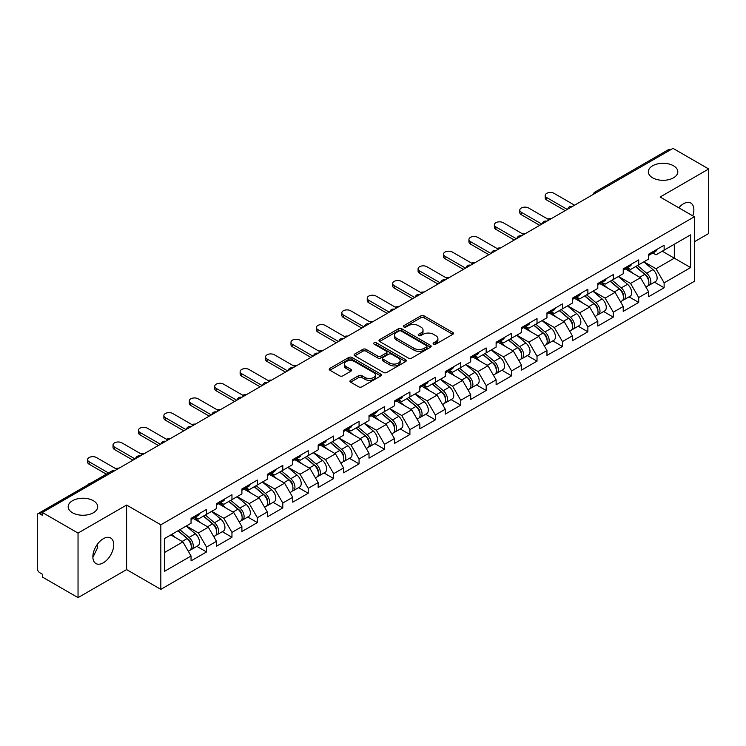 <?xml version="1.0" encoding="UTF-8"?>
<svg xmlns="http://www.w3.org/2000/svg" width="746" height="746" viewBox="0 0 746 746"><rect width="100%" height="100%" fill="white"/><g stroke="black" fill="none" stroke-linecap="round" stroke-linejoin="round"><path stroke-width="1.12" d="M652.638 177.818A14.752 8.514 180 0 1 648.321 171.804A14.752 8.514 180 0 1 657.422 163.934A14.752 8.514 180 0 1 673.498 165.78A14.752 8.514 180 0 1 677.825 171.804A14.752 8.514 180 0 1 668.714 179.665A14.752 8.514 180 0 1 652.638 177.818M72.502 512.763A14.752 8.514 180 0 1 68.175 506.739A14.752 8.514 180 0 1 77.286 498.878A14.752 8.514 180 0 1 93.362 500.715A14.752 8.514 180 0 1 97.679 506.739A14.752 8.514 180 0 1 88.578 514.609A14.752 8.514 180 0 1 72.502 512.763M433.585 344.139A1.585 0.914 0 0 0 435.823 344.139L452.822 334.329A2.266 1.305 0 0 0 453.484 333.406A2.266 1.305 0 0 0 452.822 332.483L424.026 315.856A2.266 1.305 0 0 0 420.828 315.856L403.838 325.676A1.585 0.914 0 0 0 403.372 326.319A1.585 0.914 0 0 0 403.838 326.962A1.585 0.914 0 0 0 406.076 326.962L408.276 325.694A7.236 4.178 0 0 1 418.506 325.694L420.912 327.084A7.236 4.178 0 0 1 423.029 330.04A7.236 4.178 0 0 1 420.912 332.996L418.711 334.264A1.585 0.914 0 0 0 418.245 334.907A1.585 0.914 0 0 0 418.711 335.551A1.585 0.914 0 0 0 420.949 335.551L423.15 334.283A7.236 4.178 0 0 1 433.389 334.283L435.785 335.672A7.236 4.178 0 0 1 437.902 338.628A7.236 4.178 0 0 1 435.785 341.584L433.585 342.852A1.585 0.914 0 0 0 433.118 343.496A1.585 0.914 0 0 0 433.585 344.139L433.585 342.852M97.418 544.216L97.679 547.527L92.877 557.327M103.302 538.733A14.752 8.514 -60 0 1 110.678 537.997A14.752 8.514 -60 0 1 112.935 549.821A14.752 8.514 -60 0 1 103.302 562.82A14.752 8.514 -60 0 1 95.926 563.547A14.752 8.514 -60 0 1 93.66 551.732A14.752 8.514 -60 0 1 103.302 538.733M678.767 207.77A14.752 8.514 -60 0 1 683.439 203.789A14.752 8.514 -60 0 1 690.815 203.061A14.752 8.514 -60 0 1 692.764 215.846M350.611 380.32A2.266 1.305 0 0 0 349.949 381.243A2.266 1.305 0 0 0 350.611 382.166L358.686 386.829A2.266 1.305 0 0 0 361.885 386.829L380.758 375.937A2.266 1.305 0 0 0 381.42 375.014A2.266 1.305 0 0 0 380.758 374.091L351.972 357.465A2.266 1.305 0 0 0 348.764 357.465L329.891 368.365A2.266 1.305 0 0 0 329.228 369.289A2.266 1.305 0 0 0 329.891 370.212L339.654 375.844A2.266 1.305 0 0 0 342.852 375.844L350.928 371.182A2.266 1.305 0 0 0 351.59 370.258A2.266 1.305 0 0 0 350.928 369.335L346.088 366.538A6.052 3.497 0 0 1 344.316 364.067A6.052 3.497 0 0 1 348.056 360.84A6.052 3.497 0 0 1 354.648 361.596L373.606 372.543A6.052 3.497 0 0 1 375.378 375.014A6.052 3.497 0 0 1 371.639 378.241A6.052 3.497 0 0 1 365.046 377.485L361.885 375.658A2.266 1.305 0 0 0 358.686 375.658L350.611 380.32L350.611 382.166L358.686 377.541L358.686 375.658M126.606 505.051L78.041 533.082L42.354 512.483L673.013 148.37L708.7 168.978L660.135 197.019L694.358 216.769L160.828 524.802L126.606 505.051L126.606 569.59L160.828 589.349L160.828 524.802M408.435 358.108A2.266 1.305 0 0 0 411.633 358.108L430.507 347.216A2.266 1.305 0 0 0 431.169 346.293A2.266 1.305 0 0 0 430.507 345.37L401.712 328.744A2.266 1.305 0 0 0 398.513 328.744L379.639 339.644A2.266 1.305 0 0 0 378.977 340.568A2.266 1.305 0 0 0 379.639 341.491L408.435 358.108M374.753 344.484A1.585 0.914 0 0 1 376.357 344.708L376.357 342.824L405.637 359.731A2.266 1.305 0 0 1 406.3 360.654A2.266 1.305 0 0 1 405.637 361.577L386.754 372.468A2.266 1.305 0 0 1 383.556 372.468L354.77 355.851L354.77 354.005A2.266 1.305 0 0 0 354.108 354.928A2.266 1.305 0 0 0 354.77 355.851M354.77 354.005L362.845 349.333A2.266 1.305 0 0 1 366.044 349.333L377.718 356.075A2.266 1.305 0 0 0 380.917 356.075L386.279 352.989A2.266 1.305 0 0 0 386.941 352.065A2.266 1.305 0 0 0 386.279 351.142L374.119 344.12A1.585 0.914 0 0 1 373.662 343.477A1.585 0.914 0 0 1 374.632 342.628A1.585 0.914 0 0 1 376.357 342.824M160.828 589.349L694.358 281.317L694.358 216.769M196.869 546.37L206.539 551.947L206.539 547.06L198.389 532.942L186.332 525.986M206.539 551.947L191.051 560.889L191.051 555.994L164.577 571.287L164.577 538.537L191.051 523.254L191.051 518.358L206.539 509.425L206.539 514.311L216.48 508.576L216.48 503.681L231.959 494.747L231.959 499.633L241.9 493.899L241.9 489.003L257.379 480.07L257.379 484.965L267.32 479.221L267.32 474.325L282.799 465.392L282.799 470.288L292.74 464.544L292.74 459.648L308.219 450.715L308.219 455.61L318.16 449.866L318.16 444.97L333.649 436.037L333.649 440.933L343.589 435.188L343.589 430.293L359.068 421.359L359.068 426.255L369.009 420.511L369.009 415.625L384.488 406.682L384.488 411.578L394.429 405.833L394.429 400.947L409.908 392.004L409.908 396.9L419.849 391.156L419.849 386.269L435.328 377.327L435.328 382.222L445.269 376.478L445.269 371.592L460.758 362.649L460.758 367.545L470.698 361.801L470.698 356.914L486.178 347.972L486.178 352.867L496.118 347.123L496.118 342.237L511.597 333.294L511.597 338.19L521.538 332.446L521.538 327.559L537.017 318.617L537.017 323.512L546.958 317.768L546.958 312.882L562.447 303.939L562.447 308.835L572.387 303.09L572.387 298.204L587.867 289.262L587.867 294.157L597.807 288.413L597.807 283.527L613.287 274.584L613.287 279.48L623.227 273.745L623.227 268.849L638.707 259.906L638.707 264.802L648.647 259.067L648.647 254.172L664.127 245.229L664.127 250.124L690.61 234.841L690.61 267.581L664.127 282.865L655.986 268.756L643.919 261.79M654.466 282.175L664.127 287.76L664.127 282.865M664.127 287.76L648.647 296.694L648.647 291.807L638.707 297.542L630.557 283.433L618.499 276.468M629.037 296.852L638.707 302.438L638.707 297.542M638.707 302.438L623.227 311.371L623.227 306.485L613.287 312.22L605.137 298.111L593.079 291.145M603.617 311.53L613.287 317.115L613.287 312.22M613.287 317.115L597.807 326.049L597.807 321.162L587.867 326.897L579.717 312.788L567.659 305.823M578.197 326.207L587.867 331.793L587.867 326.897M587.867 331.793L572.387 340.726L572.387 335.84L562.447 341.575L554.297 327.466L542.239 320.5M552.777 340.885L562.447 346.47L562.447 341.575M562.447 346.47L546.958 355.404L546.958 350.517L537.017 356.252L528.877 342.144L516.81 335.178M527.347 355.562L537.017 361.148L537.017 356.252M537.017 361.148L521.538 370.081L521.538 365.195L511.597 370.93L503.447 356.821L491.39 349.855M501.927 370.24L511.597 375.825L511.597 370.93M511.597 375.825L496.118 384.759L496.118 379.873L486.178 385.607L478.027 371.499L465.97 364.533M476.507 384.917L486.178 390.503L486.178 385.607M486.178 390.503L470.698 399.436L470.698 394.55L460.758 400.285L452.608 386.176L440.55 379.21M451.088 399.595L460.758 405.181L460.758 400.285M460.758 405.181L445.269 414.114L445.269 409.218L435.328 414.962L427.188 400.854L415.121 393.888M425.668 414.272L435.328 419.858L435.328 414.962M435.328 419.858L419.849 428.791L419.849 423.896L409.908 429.64L401.758 415.522L389.701 408.566M400.238 428.95L409.908 434.536L409.908 429.64M409.908 434.536L394.429 443.469L394.429 438.573L384.488 444.318L376.338 430.2L364.281 423.243M374.818 443.628L384.488 449.213L384.488 444.318M384.488 449.213L369.009 458.147L369.009 453.251L359.068 458.995L350.918 444.877L338.861 437.921M349.398 458.305L359.068 463.891L359.068 458.995M359.068 463.891L343.589 472.824L343.589 467.928L333.649 473.673L325.498 459.555L313.441 452.598M323.978 472.983L333.649 478.559L333.649 473.673M333.649 478.559L318.16 487.502L318.16 482.606L308.219 488.35L300.079 474.232L288.012 467.276M298.559 487.66L308.219 493.237L308.219 488.35M308.219 493.237L292.74 502.179L292.74 497.284L282.799 503.028L274.649 488.91L262.592 481.953M273.129 502.338L282.799 507.914L282.799 503.028M282.799 507.914L267.32 516.857L267.32 511.961L257.379 517.705L249.229 503.587L237.172 496.631M247.709 517.015L257.379 522.592L257.379 517.705M257.379 522.592L241.9 531.534L241.9 526.639L231.959 532.383L223.809 518.265L211.752 511.308M222.289 531.693L231.959 537.269L231.959 532.383M231.959 537.269L216.48 546.212L216.48 541.316L206.539 547.06M195.238 517.202L198.389 519.02L206.539 514.311M198.389 532.942L208.33 527.208L193.121 518.423M216.48 541.316L208.33 527.208M220.657 502.524L223.809 504.343L231.959 499.633M223.809 518.265L233.75 512.53L218.541 503.746M241.9 526.639L233.75 512.53M246.077 487.847L249.229 489.665L257.379 484.965M249.229 503.587L259.17 497.852L243.961 489.068M267.32 511.961L259.17 497.852M271.507 473.169L274.649 474.988L282.799 470.288M274.649 488.91L284.59 483.175L269.381 474.391M292.74 497.284L284.59 483.175M296.927 458.492L300.079 460.31L308.219 455.61M300.079 474.232L310.019 468.497L294.81 459.713M318.16 482.606L310.019 468.497M322.347 443.814L325.498 445.632L333.649 440.933M325.498 459.555L335.439 453.82L320.23 445.036M343.589 467.928L335.439 453.82M347.767 429.137L350.918 430.955L359.068 426.255M350.918 444.877L360.859 439.142L345.65 430.358M369.009 453.251L360.859 439.142M373.186 414.459L376.338 416.277L384.488 411.578M376.338 430.2L386.279 424.465L371.07 415.681M394.429 438.573L386.279 424.465M398.616 399.781L401.758 401.6L409.908 396.9M401.758 415.522L411.699 409.787L396.49 401.003M419.849 423.896L411.699 409.787M424.036 385.104L427.188 386.922L435.328 382.222M427.188 400.854L437.128 395.11L421.919 386.325M445.269 409.218L437.128 395.11M449.456 370.426L452.608 372.245L460.758 367.545M452.608 386.176L462.548 380.432L447.339 371.648M470.698 394.55L462.548 380.432M474.876 355.749L478.027 357.567L486.178 352.867M478.027 371.499L487.968 365.754L472.759 356.97M496.118 379.873L487.968 365.754M500.296 341.071L503.447 342.89L511.597 338.19M503.447 356.821L513.388 351.077L498.179 342.293M521.538 365.195L513.388 351.077M525.725 326.394L528.877 328.212L537.017 323.512M528.877 342.144L538.817 336.399L523.608 327.625M546.958 350.517L538.817 336.399M551.145 311.716L554.297 313.534L562.447 308.835M554.297 327.466L564.237 321.722L549.028 312.947M572.387 335.84L564.237 321.722M576.565 297.039L579.717 298.857L587.867 294.157M579.717 312.788L589.657 307.044L574.448 298.269M597.807 321.162L589.657 307.044M601.985 282.361L605.137 284.179L613.287 279.48M605.137 298.111L615.077 292.367L599.868 283.592M623.227 306.485L615.077 292.367M627.414 267.683L630.557 269.511L638.707 264.802M630.557 283.433L640.497 277.689L625.288 268.914M648.647 291.807L640.497 277.689M670.57 149.787L596.744 192.403M595.709 193.009A3.46 1.996 120 0 1 596.586 192.309A3.46 1.996 60 0 0 594.851 192.142L668.677 149.517A3.46 1.996 60 0 1 670.402 149.685M652.834 253.015L655.986 254.834L664.127 250.124M655.986 268.756L674.319 258.172L674.319 244.24L690.61 234.841M662.252 251.206L690.61 267.581M694.358 241.797L708.7 233.517L708.7 168.978M78.041 533.082L78.041 597.63L42.354 577.022L42.354 574.196L39.743 572.695A3.46 1.996 -120 0 1 37.3 568.461L37.3 515.206A3.46 1.996 -120 0 1 38.018 513.63A3.46 1.996 -120 0 1 39.743 513.798L42.354 515.299L42.354 512.483M78.041 597.63L126.606 569.59M164.577 552.469L182.91 541.885L170.843 534.919M191.051 555.994L182.91 541.885M434.219 344.363L435.785 343.458A7.236 4.178 0 0 0 437.902 340.502L437.902 338.628M423.029 330.04L423.029 331.914A7.236 4.178 0 0 1 420.912 334.87L419.345 335.775M452.794 334.348L424.026 317.74A2.266 1.305 0 0 0 420.828 317.74L404.463 327.186M430.507 345.37L430.507 347.216L401.712 330.627A2.266 1.305 0 0 0 398.513 330.627L379.667 341.509M426.507 346.937A1.585 0.914 0 0 0 426.973 346.293A1.585 0.914 0 0 0 426.507 345.64L401.236 331.056A1.585 0.914 0 0 0 398.998 331.056L396.676 332.39A7.236 4.178 0 0 0 394.559 335.346A7.236 4.178 0 0 0 396.676 338.302L413.955 348.279A7.236 4.178 0 0 0 424.185 348.279L426.507 346.937L426.507 348.82A1.585 0.914 0 0 0 426.973 348.168L426.973 346.293M394.559 335.346L394.559 337.229A7.236 4.178 0 0 0 396.676 340.185L396.676 338.302M426.507 348.82L424.185 350.154A7.236 4.178 0 0 1 413.955 350.154L396.676 340.185M354.798 355.87L362.845 351.217L362.845 349.333M386.941 352.065L386.941 353.94A2.266 1.305 0 0 1 386.279 354.863L380.917 357.959A2.266 1.305 0 0 1 377.718 357.959L366.044 351.217A2.266 1.305 0 0 0 362.845 351.217M376.357 344.708L405.6 361.596M389.841 363.078A6.052 3.497 0 0 0 396.434 363.834A6.052 3.497 0 0 0 400.164 360.607A6.052 3.497 0 0 0 398.392 358.136L391.715 354.275A2.266 1.305 0 0 0 388.517 354.275L383.155 357.371A2.266 1.305 0 0 0 382.493 358.294A2.266 1.305 0 0 0 383.155 359.218L389.841 363.078L389.841 364.953A6.052 3.497 0 0 0 396.434 365.717A6.052 3.497 0 0 0 400.164 362.481L400.164 360.607M382.493 358.294L382.493 360.178A2.266 1.305 0 0 0 383.155 361.101L383.155 359.218M389.841 364.953L383.155 361.101M375.378 375.014L375.378 376.889A6.052 3.497 0 0 1 371.639 380.124A6.052 3.497 0 0 1 365.046 379.36L361.885 377.541A2.266 1.305 0 0 0 358.686 377.541M344.316 364.067L344.316 365.95A6.052 3.497 0 0 0 346.088 368.421L346.088 366.538M350.9 371.2L346.088 368.421M380.758 374.091L380.758 375.937L351.972 359.348A2.266 1.305 0 0 0 348.764 359.348L329.928 370.23M551.257 218.671A5.185 2.993 0 0 0 547.723 219.044M646.707 275.824L645.57 275.162M648.171 285.513A7.609 4.392 -120 0 0 649.272 285.177A7.609 4.392 -120 0 0 650.643 279.862A7.609 4.392 -120 0 0 646.679 273.232L637.504 265.492M649.272 285.177L655.548 281.55A7.609 4.392 -120 0 0 656.918 276.234A7.609 4.392 -120 0 0 652.955 269.614L643.779 261.874M635.741 266.518L646.204 275.339A4.607 2.658 60 0 1 648.694 281.018M645.933 287.098L647.314 286.305A7.609 4.392 -120 0 0 648.684 280.99A7.609 4.392 -120 0 0 644.721 274.36L635.555 266.62M632.906 273.306L626.715 268.084M574.579 205.197L554.054 193.345A5.185 2.993 0 0 0 548.403 192.692A5.185 2.993 0 0 0 545.195 195.461A5.185 2.993 0 0 0 546.715 197.578L546.715 200.021A5.185 2.993 180 0 1 545.195 197.904L545.195 195.461M565.132 210.661L546.715 200.021M650.689 252.997A7.609 4.392 60 0 1 649.272 255.067A7.609 4.392 60 0 1 648.647 255.319M656.965 249.369A7.609 4.392 60 0 1 655.548 251.439L649.272 255.067M567.249 209.43L546.715 197.578M525.837 233.339A5.185 2.993 0 0 0 522.303 233.722M621.287 290.502L620.15 289.84M622.742 300.19A7.609 4.392 -120 0 0 623.852 299.845A7.609 4.392 -120 0 0 625.223 294.539A7.609 4.392 -120 0 0 621.259 287.909L612.084 280.17M623.852 299.845L630.128 296.227A7.609 4.392 -120 0 0 631.489 290.912A7.609 4.392 -120 0 0 627.535 284.291L618.359 276.552M610.321 281.195L620.784 290.017A4.607 2.658 60 0 1 623.274 295.696M620.513 301.776L621.894 300.983A7.609 4.392 -120 0 0 623.264 295.668A7.609 4.392 -120 0 0 619.301 289.038L610.135 281.298M607.486 287.984L601.295 282.762M500.417 248.017A5.185 2.993 0 0 0 496.883 248.399M595.867 305.179L594.721 304.517M597.322 314.868A7.609 4.392 -120 0 0 598.432 314.523A7.609 4.392 -120 0 0 599.793 309.217A7.609 4.392 -120 0 0 595.84 302.587L586.664 294.847M598.432 314.523L604.708 310.905A7.609 4.392 -120 0 0 606.069 305.59A7.609 4.392 -120 0 0 602.106 298.969L592.939 291.229M584.901 295.873L595.364 304.694A4.607 2.658 60 0 1 597.844 310.373M595.094 316.453L596.474 315.661A7.609 4.392 -120 0 0 597.844 310.345A7.609 4.392 -120 0 0 593.881 303.715L584.705 295.975M582.067 302.662L575.875 297.44M474.988 262.695A5.185 2.993 0 0 0 471.463 263.077M570.448 319.848L569.301 319.195M571.902 329.546A7.609 4.392 -120 0 0 573.012 329.2A7.609 4.392 -120 0 0 574.373 323.895A7.609 4.392 -120 0 0 570.41 317.264L561.244 309.525M573.012 329.2L579.278 325.582A7.609 4.392 -120 0 0 580.649 320.267A7.609 4.392 -120 0 0 576.686 313.646L567.519 305.907M559.472 310.55L569.935 319.372A4.607 2.658 60 0 1 572.424 325.051M569.664 331.131L571.054 330.329A7.609 4.392 -120 0 0 572.415 325.023A7.609 4.392 -120 0 0 568.461 318.393L559.286 310.653M556.647 317.339L550.455 312.117M449.568 277.372A5.185 2.993 0 0 0 446.033 277.754M545.018 334.525L543.881 333.872M546.482 344.223A7.609 4.392 -120 0 0 547.583 343.878A7.609 4.392 -120 0 0 548.953 338.563A7.609 4.392 -120 0 0 544.99 331.942L535.824 324.202M547.583 343.878L553.858 340.26A7.609 4.392 -120 0 0 555.229 334.945A7.609 4.392 -120 0 0 551.266 328.324L542.09 320.584M534.052 325.228L544.515 334.049A4.607 2.658 60 0 1 547.005 339.728M544.244 345.808L545.634 345.006A7.609 4.392 -120 0 0 546.995 339.7A7.609 4.392 -120 0 0 543.032 333.07L533.866 325.331M531.217 332.017L525.035 326.795M424.148 292.05A5.185 2.993 0 0 0 420.613 292.432M519.598 349.203L518.461 348.55M521.062 358.901A7.609 4.392 -120 0 0 522.163 358.556A7.609 4.392 -120 0 0 523.533 353.24A7.609 4.392 -120 0 0 519.57 346.62L510.395 338.88M522.163 358.556L528.438 354.937A7.609 4.392 -120 0 0 529.809 349.622A7.609 4.392 -120 0 0 525.846 343.001L516.67 335.262M508.632 339.906L519.095 348.727A4.607 2.658 60 0 1 521.585 354.406M518.824 360.486L520.204 359.684A7.609 4.392 -120 0 0 521.575 354.378A7.609 4.392 -120 0 0 517.612 347.748L508.446 340.008M505.797 346.694L499.606 341.472M549.159 219.874L528.625 208.022A5.185 2.993 0 0 0 522.974 207.369A5.185 2.993 0 0 0 519.775 210.139A5.185 2.993 0 0 0 521.295 212.256L521.295 214.699A5.185 2.993 180 0 1 519.775 212.582L519.775 210.139M539.712 225.329L521.295 214.699M625.269 267.674A7.609 4.392 60 0 1 623.852 269.744A7.609 4.392 60 0 1 623.227 269.996M631.545 264.047A7.609 4.392 60 0 1 630.128 266.117L623.852 269.744M541.829 224.108L521.295 212.256M523.739 234.552L503.205 222.7A5.185 2.993 0 0 0 497.554 222.047A5.185 2.993 0 0 0 494.356 224.816A5.185 2.993 0 0 0 495.876 226.933L495.876 229.376A5.185 2.993 180 0 1 494.356 227.26L494.356 224.816M514.283 240.007L495.876 229.376M599.849 282.352A7.609 4.392 60 0 1 598.432 284.422A7.609 4.392 60 0 1 597.807 284.674M606.116 278.724A7.609 4.392 60 0 1 604.708 280.794L598.432 284.422M516.409 238.785L495.876 226.933M498.319 249.229L477.785 237.377A5.185 2.993 0 0 0 472.134 236.724A5.185 2.993 0 0 0 468.936 239.494A5.185 2.993 0 0 0 470.446 241.611L470.446 244.054A5.185 2.993 180 0 1 468.936 241.937L468.936 239.494M488.863 254.684L470.446 244.054M574.42 297.02A7.609 4.392 60 0 1 573.012 299.099A7.609 4.392 60 0 1 572.387 299.351M580.696 293.402A7.609 4.392 60 0 1 579.278 295.472L573.012 299.099M490.98 253.463L470.446 241.611M472.899 263.907L452.365 252.055A5.185 2.993 0 0 0 446.714 251.402A5.185 2.993 0 0 0 443.506 254.172A5.185 2.993 0 0 0 445.026 256.288L445.026 258.731A5.185 2.993 180 0 1 443.506 256.615L443.506 254.172M463.443 269.362L445.026 258.731M549 311.697A7.609 4.392 60 0 1 547.583 313.777A7.609 4.392 60 0 1 546.958 314.029M555.276 308.079A7.609 4.392 60 0 1 553.858 310.15L547.583 313.777M465.56 268.14L445.026 256.288M447.469 278.584L426.936 266.732A5.185 2.993 0 0 0 421.285 266.08A5.185 2.993 0 0 0 418.086 268.849A5.185 2.993 0 0 0 419.606 270.966L419.606 273.409A5.185 2.993 180 0 1 418.086 271.292L418.086 268.849M438.023 284.04L419.606 273.409M523.58 326.375A7.609 4.392 60 0 1 522.163 328.454A7.609 4.392 60 0 1 521.538 328.706M529.856 322.757A7.609 4.392 60 0 1 528.438 324.827L522.163 328.454M440.14 282.818L419.606 270.966M398.728 306.727A5.185 2.993 0 0 0 395.194 307.11M494.178 363.88L493.041 363.227M495.633 373.578A7.609 4.392 -120 0 0 496.743 373.233A7.609 4.392 -120 0 0 498.104 367.918A7.609 4.392 -120 0 0 494.15 361.297L484.975 353.557M496.743 373.233L503.018 369.615A7.609 4.392 -120 0 0 504.38 364.3A7.609 4.392 -120 0 0 500.426 357.67L491.25 349.939M483.212 354.583L493.675 363.405A4.607 2.658 60 0 1 496.165 369.084M493.404 375.163L494.785 374.361A7.609 4.392 -120 0 0 496.155 369.046A7.609 4.392 -120 0 0 492.192 362.425L483.016 354.686M480.377 361.372L474.186 356.15M422.05 293.262L401.516 281.41A5.185 2.993 0 0 0 395.865 280.757A5.185 2.993 0 0 0 392.666 283.527A5.185 2.993 0 0 0 394.186 285.643L394.186 288.087A5.185 2.993 180 0 1 392.666 285.97L392.666 283.527M412.603 298.717L394.186 288.087M498.16 341.053A7.609 4.392 60 0 1 496.743 343.132A7.609 4.392 60 0 1 496.118 343.384M504.436 337.434A7.609 4.392 60 0 1 503.018 339.505L496.743 343.132M414.72 297.495L394.186 285.643M373.298 321.405A5.185 2.993 0 0 0 369.774 321.787M468.758 378.558L467.611 377.905M470.213 388.256A7.609 4.392 -120 0 0 471.323 387.911A7.609 4.392 -120 0 0 472.684 382.595A7.609 4.392 -120 0 0 468.73 375.975L459.555 368.235M471.323 387.911L477.599 384.293A7.609 4.392 -120 0 0 478.96 378.977A7.609 4.392 -120 0 0 474.997 372.347L465.83 364.617M457.792 369.251L468.246 378.082A4.607 2.658 60 0 1 470.735 383.761M467.975 389.841L469.365 389.039A7.609 4.392 -120 0 0 470.735 383.724A7.609 4.392 -120 0 0 466.772 377.103L457.596 369.363M454.957 376.049L448.766 370.827M396.63 307.939L376.096 296.087A5.185 2.993 0 0 0 370.445 295.435A5.185 2.993 0 0 0 367.246 298.204A5.185 2.993 0 0 0 368.766 300.321L368.766 302.764A5.185 2.993 180 0 1 367.246 300.647L367.246 298.204M387.174 313.395L368.766 302.764M472.74 355.73A7.609 4.392 60 0 1 471.323 357.81A7.609 4.392 60 0 1 470.698 358.061M479.007 352.112A7.609 4.392 60 0 1 477.599 354.182L471.323 357.81M389.3 312.173L368.766 300.321M347.878 336.082A5.185 2.993 0 0 0 344.354 336.465M443.338 393.235L442.191 392.582M444.793 402.933A7.609 4.392 -120 0 0 445.894 402.588A7.609 4.392 -120 0 0 447.264 397.273A7.609 4.392 -120 0 0 443.301 390.652L434.135 382.912M445.894 402.588L452.169 398.97A7.609 4.392 -120 0 0 453.54 393.655A7.609 4.392 -120 0 0 449.577 387.025L440.41 379.294M432.363 383.929L442.826 392.76A4.607 2.658 60 0 1 445.315 398.439M442.555 404.519L443.945 403.717A7.609 4.392 -120 0 0 445.306 398.401A7.609 4.392 -120 0 0 441.352 391.781L432.176 384.041M429.528 390.727L423.346 385.505M371.21 322.617L350.676 310.765A5.185 2.993 0 0 0 345.025 310.112A5.185 2.993 0 0 0 341.827 312.882A5.185 2.993 0 0 0 343.337 314.999L343.337 317.442A5.185 2.993 180 0 1 341.827 315.325L341.827 312.882M361.754 328.072L343.337 317.442M447.311 370.408A7.609 4.392 60 0 1 445.894 372.487A7.609 4.392 60 0 1 445.269 372.739M453.587 366.79A7.609 4.392 60 0 1 452.169 368.86L445.894 372.487M363.871 326.851L343.337 314.999M322.459 350.76A5.185 2.993 0 0 0 318.924 351.142M417.909 407.913L416.772 407.26M419.373 417.611A7.609 4.392 -120 0 0 420.474 417.266A7.609 4.392 -120 0 0 421.844 411.951A7.609 4.392 -120 0 0 417.881 405.33L408.715 397.59M420.474 417.266L426.749 413.648A7.609 4.392 -120 0 0 428.12 408.332A7.609 4.392 -120 0 0 424.157 401.702L414.981 393.972M406.943 398.606L417.406 407.437A4.607 2.658 60 0 1 419.895 413.116M417.135 419.196L418.525 418.394A7.609 4.392 -120 0 0 419.886 413.079A7.609 4.392 -120 0 0 415.923 406.458L406.756 398.718M404.108 405.404L397.926 400.182M345.79 337.295L325.256 325.442A5.185 2.993 0 0 0 319.605 324.79A5.185 2.993 0 0 0 316.397 327.559A5.185 2.993 0 0 0 317.917 329.676L317.917 332.119A5.185 2.993 180 0 1 316.397 330.002L316.397 327.559M336.334 342.75L317.917 332.119M421.891 385.085A7.609 4.392 60 0 1 420.474 387.155A7.609 4.392 60 0 1 419.849 387.416M428.167 381.467A7.609 4.392 60 0 1 426.749 383.537L420.474 387.155M338.451 341.528L317.917 329.676M297.039 365.437A5.185 2.993 0 0 0 293.504 365.82M392.489 422.59L391.352 421.938M393.953 432.288A7.609 4.392 -120 0 0 395.054 431.943A7.609 4.392 -120 0 0 396.424 426.628A7.609 4.392 -120 0 0 392.461 420.007L383.285 412.268M395.054 431.943L401.329 428.325A7.609 4.392 -120 0 0 402.691 423.01A7.609 4.392 -120 0 0 398.737 416.38L389.561 408.649M381.523 413.284L391.986 422.115A4.607 2.658 60 0 1 394.475 427.794M391.715 433.874L393.095 433.072A7.609 4.392 -120 0 0 394.466 427.756A7.609 4.392 -120 0 0 390.503 421.136L381.337 413.396M378.688 420.082L372.496 414.86M320.36 351.972L299.827 340.12A5.185 2.993 0 0 0 294.176 339.467A5.185 2.993 0 0 0 290.977 342.237A5.185 2.993 0 0 0 292.497 344.354L292.497 346.797A5.185 2.993 180 0 1 290.977 344.68L290.977 342.237M310.914 357.427L292.497 346.797M396.471 399.763A7.609 4.392 60 0 1 395.054 401.833A7.609 4.392 60 0 1 394.429 402.094M402.747 396.145A7.609 4.392 60 0 1 401.329 398.215L395.054 401.833M313.031 356.206L292.497 344.354M271.619 380.115A5.185 2.993 0 0 0 268.084 380.497M367.069 437.268L365.932 436.615M368.524 446.966A7.609 4.392 -120 0 0 369.634 446.621A7.609 4.392 -120 0 0 370.995 441.306A7.609 4.392 -120 0 0 367.041 434.685L357.866 426.945M369.634 446.621L375.909 443.003A7.609 4.392 -120 0 0 377.271 437.688A7.609 4.392 -120 0 0 373.308 431.057L364.141 423.327M356.103 427.962L366.566 436.792A4.607 2.658 60 0 1 369.046 442.471M366.295 448.551L367.675 447.749A7.609 4.392 -120 0 0 369.046 442.434A7.609 4.392 -120 0 0 365.083 435.813L355.907 428.073M353.268 434.759L347.077 429.537M294.94 366.65L274.407 354.798A5.185 2.993 0 0 0 268.756 354.145A5.185 2.993 0 0 0 265.557 356.914A5.185 2.993 0 0 0 267.077 359.031L267.077 361.474A5.185 2.993 180 0 1 265.557 359.358L265.557 356.914M285.494 372.105L267.077 361.474M371.051 414.44A7.609 4.392 60 0 1 369.634 416.51A7.609 4.392 60 0 1 369.009 416.772M377.317 410.822A7.609 4.392 60 0 1 375.909 412.892L369.634 416.51M287.611 370.883L267.077 359.031M246.189 394.793A5.185 2.993 0 0 0 242.664 395.175M341.649 451.945L340.502 451.293M343.104 461.643A7.609 4.392 -120 0 0 344.214 461.298A7.609 4.392 -120 0 0 345.575 455.983A7.609 4.392 -120 0 0 341.612 449.362L332.446 441.623M344.214 461.298L350.48 457.68A7.609 4.392 -120 0 0 351.851 452.365A7.609 4.392 -120 0 0 347.888 445.735L338.721 437.995M330.674 442.639L341.136 451.47A4.607 2.658 60 0 1 343.626 457.149M340.866 463.229L342.255 462.427A7.609 4.392 -120 0 0 343.617 457.111A7.609 4.392 -120 0 0 339.663 450.491L330.487 442.751M327.848 449.437L321.657 444.215M269.52 381.327L248.987 369.475A5.185 2.993 0 0 0 243.336 368.822A5.185 2.993 0 0 0 240.137 371.592A5.185 2.993 0 0 0 241.657 373.709L241.657 376.152A5.185 2.993 180 0 1 240.137 374.035L240.137 371.592M260.065 386.782L241.657 376.152M345.622 429.118A7.609 4.392 60 0 1 344.214 431.188A7.609 4.392 60 0 1 343.589 431.449M351.898 425.5A7.609 4.392 60 0 1 350.48 427.57L344.214 431.188M262.182 385.561L241.657 373.709M220.769 409.47A5.185 2.993 0 0 0 217.235 409.852M316.22 466.623L315.082 465.961M317.684 476.321A7.609 4.392 -120 0 0 318.784 475.976A7.609 4.392 -120 0 0 320.155 470.661A7.609 4.392 -120 0 0 316.192 464.04L307.026 456.3M318.784 475.976L325.06 472.358A7.609 4.392 -120 0 0 326.431 467.043A7.609 4.392 -120 0 0 322.468 460.413L313.301 452.673M305.254 457.317L315.717 466.147A4.607 2.658 60 0 1 318.206 471.826M315.446 477.906L316.836 477.104A7.609 4.392 -120 0 0 318.197 471.789A7.609 4.392 -120 0 0 314.243 465.168L305.067 457.429M302.419 464.115L296.237 458.893M244.101 396.005L223.567 384.153A5.185 2.993 0 0 0 217.916 383.5A5.185 2.993 0 0 0 214.708 386.269A5.185 2.993 0 0 0 216.228 388.386L216.228 390.829A5.185 2.993 180 0 1 214.708 388.713L214.708 386.269M234.645 401.46L216.228 390.829M320.202 443.795A7.609 4.392 60 0 1 318.784 445.866A7.609 4.392 60 0 1 318.16 446.127M326.478 440.177A7.609 4.392 60 0 1 325.06 442.247L318.784 445.866M236.762 400.238L216.228 388.386M195.349 424.148A5.185 2.993 0 0 0 191.815 424.53M290.8 481.301L289.662 480.638M292.264 490.999A7.609 4.392 -120 0 0 293.365 490.654A7.609 4.392 -120 0 0 294.735 485.338A7.609 4.392 -120 0 0 290.772 478.718L281.596 470.978M293.365 490.654L299.64 487.035A7.609 4.392 -120 0 0 301.011 481.72A7.609 4.392 -120 0 0 297.048 475.09L287.872 467.35M279.834 471.994L290.297 480.825A4.607 2.658 60 0 1 292.786 486.504M290.026 492.584L291.416 491.782A7.609 4.392 -120 0 0 292.777 486.467A7.609 4.392 -120 0 0 288.814 479.846L279.647 472.106M276.999 478.792L270.807 473.57M218.671 410.682L198.147 398.83A5.185 2.993 0 0 0 192.496 398.178A5.185 2.993 0 0 0 189.288 400.947A5.185 2.993 0 0 0 190.808 403.064L190.808 405.507A5.185 2.993 180 0 1 189.288 403.39L189.288 400.947M209.225 416.137L190.808 405.507M294.782 458.473A7.609 4.392 60 0 1 293.365 460.543A7.609 4.392 60 0 1 292.74 460.804M301.058 454.855A7.609 4.392 60 0 1 299.64 456.925L293.365 460.543M211.342 414.916L190.808 403.064M169.929 438.825A5.185 2.993 0 0 0 166.395 439.207M265.38 495.978L264.243 495.316M266.835 505.676A7.609 4.392 -120 0 0 267.945 505.331A7.609 4.392 -120 0 0 269.315 500.016A7.609 4.392 -120 0 0 265.352 493.395L256.176 485.655M267.945 505.331L274.22 501.713A7.609 4.392 -120 0 0 275.582 496.398A7.609 4.392 -120 0 0 271.628 489.768L262.452 482.028M254.414 486.672L264.877 495.503A4.607 2.658 60 0 1 267.366 501.181M264.606 507.261L265.986 506.459A7.609 4.392 -120 0 0 267.357 501.144A7.609 4.392 -120 0 0 263.394 494.523L254.227 486.784M251.579 493.47L245.387 488.248M193.251 425.36L172.718 413.508A5.185 2.993 0 0 0 167.067 412.855A5.185 2.993 0 0 0 163.868 415.625A5.185 2.993 0 0 0 165.388 417.741L165.388 420.185A5.185 2.993 180 0 1 163.868 418.068L163.868 415.625M183.805 430.815L165.388 420.185M269.362 473.15A7.609 4.392 60 0 1 267.945 475.221A7.609 4.392 60 0 1 267.32 475.482M275.638 469.532A7.609 4.392 60 0 1 274.22 471.603L267.945 475.221M185.922 429.593L165.388 417.741M144.51 453.503A5.185 2.993 0 0 0 140.975 453.885M239.96 510.656L238.823 509.994M241.415 520.354A7.609 4.392 -120 0 0 242.525 520.009A7.609 4.392 -120 0 0 243.886 514.693A7.609 4.392 -120 0 0 239.932 508.073L230.756 500.333M242.525 520.009L248.8 516.381A7.609 4.392 -120 0 0 250.162 511.075A7.609 4.392 -120 0 0 246.199 504.445L237.032 496.705M228.994 501.349L239.457 510.18A4.607 2.658 60 0 1 241.937 515.859M239.186 521.939L240.566 521.137A7.609 4.392 -120 0 0 241.937 515.822A7.609 4.392 -120 0 0 237.974 509.201L228.798 501.461M226.159 508.147L219.967 502.925M167.831 440.037L147.298 428.176A5.185 2.993 0 0 0 141.647 427.533A5.185 2.993 0 0 0 138.448 430.293A5.185 2.993 0 0 0 139.968 432.419L139.968 434.862A5.185 2.993 180 0 1 138.448 432.745L138.448 430.293M158.376 445.493L139.968 434.862M243.942 487.828A7.609 4.392 60 0 1 242.525 489.898A7.609 4.392 60 0 1 241.9 490.159M250.208 484.21A7.609 4.392 60 0 1 248.8 486.28L242.525 489.898M160.502 444.271L139.968 432.419M119.08 468.18A5.185 2.993 0 0 0 115.555 468.563M214.54 525.333L213.393 524.671M215.995 535.031A7.609 4.392 -120 0 0 217.105 534.686A7.609 4.392 -120 0 0 218.466 529.371A7.609 4.392 -120 0 0 214.503 522.75L205.337 515.01M217.105 534.686L223.371 531.059A7.609 4.392 -120 0 0 224.742 525.753A7.609 4.392 -120 0 0 220.779 519.123L211.612 511.383M203.565 516.027L214.027 524.858A4.607 2.658 60 0 1 216.517 530.537M213.757 536.616L215.146 535.815A7.609 4.392 -120 0 0 216.508 530.499A7.609 4.392 -120 0 0 212.554 523.878L203.378 516.139M200.739 522.825L194.547 517.603M142.411 454.715L121.878 442.854A5.185 2.993 0 0 0 116.227 442.21A5.185 2.993 0 0 0 113.028 444.97A5.185 2.993 0 0 0 114.539 447.087L114.539 449.54A5.185 2.993 180 0 1 113.028 447.423L113.028 444.97M132.956 460.17L114.539 449.54M218.513 502.506A7.609 4.392 60 0 1 217.105 504.576A7.609 4.392 60 0 1 216.48 504.837M224.788 498.887A7.609 4.392 60 0 1 223.371 500.958L217.105 504.576M135.073 458.949L114.539 447.087M91.105 482.979A5.185 2.993 0 0 0 87.888 484.835M189.111 540.011L187.973 539.349M190.575 549.709A7.609 4.392 -120 0 0 191.675 549.364A7.609 4.392 -120 0 0 193.046 544.048A7.609 4.392 -120 0 0 189.083 537.428L179.917 529.688M191.675 549.364L197.951 545.736A7.609 4.392 -120 0 0 199.322 540.43A7.609 4.392 -120 0 0 195.359 533.8L186.183 526.061M178.145 530.704L188.607 539.535A4.607 2.658 60 0 1 191.097 545.214M188.337 551.294L189.726 550.492A7.609 4.392 -120 0 0 191.088 545.177A7.609 4.392 -120 0 0 187.125 538.556L177.958 530.816M175.31 537.502L171.683 534.434M116.991 469.393L96.458 457.531A5.185 2.993 0 0 0 90.807 456.888A5.185 2.993 0 0 0 87.599 459.648A5.185 2.993 0 0 0 89.119 461.765L89.119 464.217A5.185 2.993 180 0 1 87.599 462.1L87.599 459.648M106.361 474.167L89.119 464.217M193.093 517.183A7.609 4.392 60 0 1 191.675 519.253A7.609 4.392 60 0 1 191.051 519.514M199.369 513.556A7.609 4.392 60 0 1 197.951 515.635L191.675 519.253M108.478 472.945L89.119 461.765M113.728 471.267L39.743 513.798M114.446 470.857A3.46 1.996 -60 0 0 113.569 471.174A3.46 1.996 -120 0 0 111.835 471.006L38.018 513.63M570.28 207.677A3.46 1.996 120 0 1 571.156 206.987A3.46 1.996 -60 0 1 572.042 206.67M544.86 222.355A3.46 1.996 120 0 1 545.736 221.665A3.46 1.996 -60 0 1 546.613 221.348M519.44 237.032A3.46 1.996 120 0 1 520.316 236.342A3.46 1.996 -60 0 1 521.193 236.025M494.02 251.71A3.46 1.996 120 0 1 494.896 251.02A3.46 1.996 -60 0 1 495.773 250.703M468.6 266.387A3.46 1.996 120 0 1 469.476 265.697A3.46 1.996 -60 0 1 470.353 265.38M443.171 281.065A3.46 1.996 120 0 1 444.047 280.375A3.46 1.996 -60 0 1 444.933 280.058M417.751 295.742A3.46 1.996 120 0 1 418.627 295.052A3.46 1.996 -60 0 1 419.504 294.735M392.331 310.42A3.46 1.996 120 0 1 393.207 309.73A3.46 1.996 -60 0 1 394.084 309.413M366.911 325.097A3.46 1.996 120 0 1 367.787 324.407A3.46 1.996 -60 0 1 368.664 324.09M341.481 339.775A3.46 1.996 120 0 1 342.367 339.085A3.46 1.996 -60 0 1 343.244 338.768M316.062 354.453A3.46 1.996 120 0 1 316.938 353.763A3.46 1.996 -60 0 1 317.815 353.436M290.642 369.13A3.46 1.996 120 0 1 291.518 368.44A3.46 1.996 -60 0 1 292.395 368.114M265.222 383.808A3.46 1.996 120 0 1 266.098 383.118A3.46 1.996 -60 0 1 266.975 382.791M239.802 398.485A3.46 1.996 120 0 1 240.678 397.795A3.46 1.996 -60 0 1 241.555 397.469M214.372 413.163A3.46 1.996 120 0 1 215.249 412.473A3.46 1.996 -60 0 1 216.135 412.146M188.952 427.84A3.46 1.996 120 0 1 189.829 427.141A3.46 1.996 -60 0 1 190.706 426.824M163.533 442.518A3.46 1.996 120 0 1 164.409 441.819A3.46 1.996 -60 0 1 165.286 441.501M138.113 457.195A3.46 1.996 120 0 1 138.989 456.496A3.46 1.996 -60 0 1 139.866 456.179M435.785 343.458L435.785 341.584M418.711 335.551L418.711 334.264M420.912 334.87L420.912 332.996M403.838 326.962L403.838 325.676M420.828 317.74L420.828 315.856M424.026 317.74L424.026 315.856M452.822 334.329L452.822 332.483M379.639 341.491L379.639 339.644M398.513 330.627L398.513 328.744M401.712 330.627L401.712 328.744M413.955 350.154L413.955 348.279M424.185 350.154L424.185 348.279M366.044 351.217L366.044 349.333M377.718 357.959L377.718 356.075M380.917 357.959L380.917 356.075M386.279 354.863L386.279 352.989M405.637 361.577L405.637 359.731M361.885 377.541L361.885 375.658M365.046 379.36L365.046 377.485M350.928 371.182L350.928 369.335M329.891 370.212L329.891 368.365M348.764 359.348L348.764 357.465M351.972 359.348L351.972 357.465M646.679 273.232L652.955 269.614M639.732 277.251L644.721 274.36M621.259 287.909L627.535 284.291M614.303 291.919L619.301 289.038M595.84 302.587L602.106 298.969M588.883 306.597L593.881 303.715M570.41 317.264L576.686 313.646M563.463 321.274L568.461 318.393M544.99 331.942L551.266 328.324M538.043 335.952L543.032 333.07M519.57 346.62L525.846 343.001M512.623 350.629L517.612 347.748M494.15 361.297L500.426 357.67M487.194 365.307L492.192 362.425M468.73 375.975L474.997 372.347M461.774 379.984L466.772 377.103M443.301 390.652L449.577 387.025M436.354 394.662L441.352 391.781M417.881 405.33L424.157 401.702M410.934 409.34L415.923 406.458M392.461 420.007L398.737 416.38M385.505 424.017L390.503 421.136M367.041 434.685L373.308 431.057M360.085 438.695L365.083 435.813M341.612 449.362L347.888 445.735M334.665 453.372L339.663 450.491M316.192 464.04L322.468 460.413M309.245 468.05L314.243 465.168M290.772 478.718L297.048 475.09M283.825 482.727L288.814 479.846M265.352 493.395L271.628 489.768M258.396 497.405L263.394 494.523M239.932 508.073L246.199 504.445M232.976 512.082L237.974 509.201M214.503 522.75L220.779 519.123M207.556 526.76L212.554 523.878M189.083 537.428L195.359 533.8M182.136 541.437L187.125 538.556M594.851 192.142A3.46 3.46 0 0 0 593.191 194.454M572.266 206.539A3.46 3.46 0 0 0 567.771 209.132M546.846 221.217A3.46 3.46 0 0 0 542.351 223.809M521.426 235.885A3.46 3.46 0 0 0 516.931 238.487M496.006 250.563A3.46 3.46 0 0 0 491.502 253.164M470.577 265.24A3.46 3.46 0 0 0 466.082 267.842M445.157 279.918A3.46 3.46 0 0 0 440.662 282.52M419.737 294.595A3.46 3.46 0 0 0 415.242 297.197M394.317 309.273A3.46 3.46 0 0 0 389.813 311.875M368.897 323.95A3.46 3.46 0 0 0 364.393 326.552M343.468 338.628A3.46 3.46 0 0 0 338.973 341.23M318.048 353.306A3.46 3.46 0 0 0 313.553 355.907M292.628 367.983A3.46 3.46 0 0 0 288.133 370.585M267.208 382.661A3.46 3.46 0 0 0 262.704 385.262M241.788 397.338A3.46 3.46 0 0 0 237.284 399.94M216.359 412.016A3.46 3.46 0 0 0 211.864 414.617M190.939 426.693A3.46 3.46 0 0 0 186.444 429.295M165.519 441.371A3.46 3.46 0 0 0 161.024 443.963M140.099 456.048A3.46 3.46 0 0 0 135.595 458.641M114.679 470.726A3.46 3.46 0 0 0 111.835 471.006"/></g></svg>
